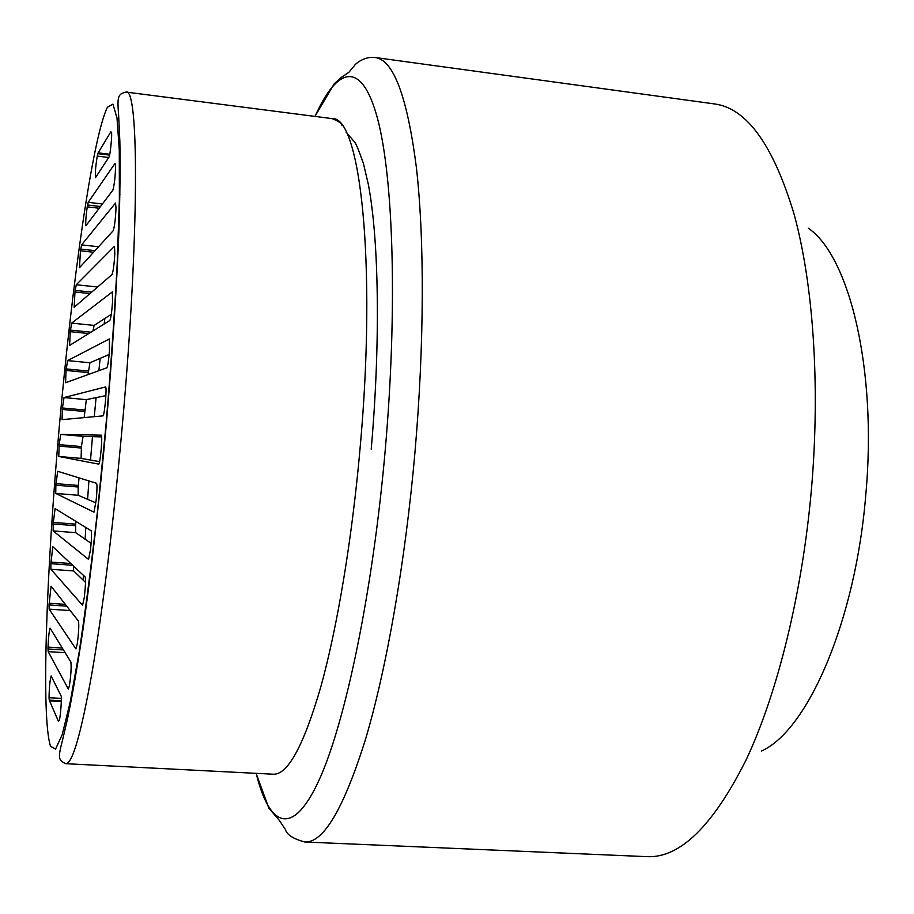 <?xml version="1.0" encoding="UTF-8"?>
<svg xmlns="http://www.w3.org/2000/svg" width="914" height="914" viewBox="0 0 914 914"><rect width="100%" height="100%" fill="white"/><g stroke="black" fill="none" stroke-linecap="round" stroke-linejoin="round"><path stroke-width="1.37" d="M808.342 228.249C849.357 256.114 877.223 369.142 865.844 494.12C855.687 621.177 807.508 730.697 761.488 751M53.161 523.962L55.069 508.607L91.16 530.76C91.823 533.045 91.594 539.374 90.497 549.76L88.555 559.414L53.149 530.92L53.161 523.962L75.599 525.71L75.691 532.656L91.137 543.35M73.474 566.029L73.668 570.942L85.505 582.389M55.857 485.163L57.696 471.281L96.587 483.3C97.238 484.866 97.101 490.487 96.176 500.164L93.982 512.171L55.754 493.434L55.857 485.163L78.17 487.013L78.17 495.274L95.879 502.86M75.896 521.38L75.702 524.156L53.263 522.397M66.048 370.456L67.579 360.596L109.383 338.957L109.44 350.885C108.652 360.539 107.783 366.183 106.858 367.805L65.591 382.738L66.048 370.456L88.315 372.581L88.121 374.58M79.05 477.873L78.273 485.471L55.971 483.632M99.615 461.65L81.118 458.394L81.415 446.569L59.17 444.627L60.724 434.379L101.317 435.167C101.911 436.035 101.888 440.571 101.225 448.797L101.043 450.739C100.254 458.919 99.489 463.387 98.746 464.129L58.759 456.474L59.17 444.627M101.705 436.903L83.071 436.355L81.415 446.569M64.003 397.556L105.636 386.919C106.218 387.742 106.184 392.175 105.533 400.229L105.361 402.171C104.562 410.432 103.785 414.99 103.031 415.87L62.026 419.652L62.438 407.987L64.003 397.556L86.339 399.635L105.875 395.613M86.339 399.635L84.145 417.607M92.977 330.937L94.131 325.407L111.302 314.279M119.448 195.23L119.94 194.613M88.315 372.581L89.949 362.767L109.143 354.483M75.599 525.71L75.702 524.156M78.17 487.013L78.273 485.471M50.841 563.675L52.863 546.743L85.162 576.963C85.813 580.127 85.493 587.119 84.225 597.927L82.557 605.262L50.91 569.285L50.841 563.675L72.686 565.286M49.242 700.101L49.059 697.69C49.185 687.979 49.87 680.736 51.127 675.949L61.112 695.977C62.026 697.016 60.313 718.85 59.204 720.346L58.416 721.295L49.242 700.101L61.329 700.798M48.008 648.963L48.031 647.123C48.419 637.492 49.105 631.151 50.076 628.089L70.904 662.079C71.441 667.757 70.915 675.732 69.35 686.026L68.31 689.053L48.191 651.625L48.008 648.963L63.477 649.945M49.025 604.942L51.07 586.205L78.501 621.154C79.107 625.416 78.695 632.968 77.256 643.81L75.896 648.917L49.162 609.135L49.025 604.942L66.745 606.165M80.466 250.79L81.597 244.883L115.541 203.011L116.009 208.038C115.518 218.812 114.581 226.352 113.222 230.671L79.472 267.722L80.466 250.79L93.582 252.23M87.218 206.861L88.19 202.337L115.061 163.343L115.575 166.302C115.313 176.493 114.41 184.457 112.868 190.181L85.882 225.792C85.47 222.685 85.916 216.378 87.218 206.861L99.203 208.232M97.272 156.1L98.152 152.844L110.868 131.765L111.485 132.656C112.331 134.072 110.16 155.814 109.063 156.934L95.467 177.727C95.067 172.906 95.673 165.697 97.272 156.1L108.709 157.482M70.241 331.679L71.646 323.122L112.342 291.909L112.571 301.46C111.828 311.8 110.925 318.152 109.851 320.494L69.624 345.401L70.241 331.679L88.784 333.541M74.982 292L76.25 284.757L114.467 246.323L114.833 253.555C114.193 264.317 113.256 271.309 112.056 274.531L74.148 307.264L74.982 292L90.006 293.577M315.056 116.421C337.095 66.916 361.533 59.181 377.482 118.374C393.34 177.339 397.67 308.292 385.251 449.814C372.741 592.718 345.081 723.991 318.7 780.922C292.194 838.092 269.184 826.496 256.183 773.347M375.174 57.513C393.477 59.844 407.21 96.45 416.373 167.353C424.507 238.611 424.404 343.904 414.967 452.213C405.325 561.95 386.645 668.088 365.749 738.535C343.847 808.479 323.556 842.959 304.865 842L647.146 856.658C680.05 858.143 713.08 825.81 746.235 759.637C777.631 693.006 802.515 592.466 811.552 487.962C820.338 384.805 813.197 283.763 794.117 214.31C773.29 145.04 746.784 108.252 714.611 103.945L375.174 57.513C364.275 55.983 354.906 64.163 354.072 66.059L348.908 72.275L340.568 77.919L334.113 83.962L314.953 116.398M83.22 580.184L83.414 575.329M85.151 539.203L85.813 527.469M87.607 499.307L88.909 480.924M90.52 460.05L92.474 436.629M70.801 563.527L50.933 562.064M61.352 698.399L49.059 697.69M62.312 648.037L48.031 647.123M65.34 604.371L49.082 603.251M94.999 250.665L80.718 249.099M100.517 206.507L87.538 205.01M109.611 155.094L97.878 153.666M88.475 371.05L66.208 368.913M90.977 332.182L70.424 330.114M91.697 292.126L75.177 290.389M105.955 425.376L97.729 509.007C91.663 562.784 85.47 610.495 79.152 652.128L70.161 702.272L62.175 734.73L55.56 749.103L50.567 746.327C40.993 717.901 46.34 571.844 59.261 427.089C72.137 282.312 92.771 136.403 107.429 107.281L112.936 104.127L117.015 118.043L119.277 149.965L119.38 199.56L117.141 264.809C114.49 314.987 110.765 368.513 105.955 425.376M122.213 426.689C113.884 520.237 102.585 611.306 92.04 672.533C81.152 733.542 72.412 763.933 65.819 763.693L273.332 774.215C287.864 774.821 303.711 745.607 320.894 686.574C337.289 627.324 352.084 539.077 360.093 448.1C376.979 261.952 359.956 115.313 332.09 118.614L126.006 92.063C138.997 86.544 139.465 235.104 122.213 426.689M94.268 416.681L96.084 397.624M98.849 370.696L100.186 358.357M104.173 324.013L104.859 318.449M119.563 165.228L120.202 165.308M118.466 132.656L119.563 132.793M53.149 530.92L75.691 532.656M55.754 493.434L78.17 495.274M49.379 700.912L61.307 701.598M48.191 651.625L65.168 652.699M49.162 609.135L70.195 610.575M50.91 569.285L73.668 570.942M97.604 287.019L76.25 284.757M98.563 246.757L81.597 244.883M102.425 203.982L88.19 202.337M118.466 132.713L119.574 132.85M109.783 154.26L98.152 152.844M89.949 362.767L67.579 360.596M94.131 325.407L71.646 323.122M83.071 436.355L60.724 434.379M81.289 448.031L59.044 446.089M81.118 458.394L58.759 456.474M62.438 407.987L84.671 410.02M62.301 409.449L84.534 411.483M256.08 773.335L268.865 808.17L279.341 820.384L285.362 829.398C286.745 834.699 293.245 838.903 304.865 842M126.006 92.063C117.689 94.085 117.175 96.518 118.66 115.861L119.86 141.362C120.328 165.046 120.02 194.522 118.969 229.791C116.695 287.716 112.445 352.907 106.218 425.387C99.443 499.672 91.331 570.702 83.083 628.912C77.633 665.015 72.503 694.72 67.693 718.027L62.529 740.146C57.959 757.58 58.108 760.448 65.819 763.693M371.221 449.197C380.635 341.608 378.899 239.479 368.331 184.377L363.406 163.377C359.065 151.05 356.186 144.001 354.781 142.253L346.2 132.29M341.767 125.115C341.95 123.447 338.728 121.276 332.09 118.614M119.551 163.766L120.191 163.846M118.454 132.564L119.563 132.701"/></g></svg>
